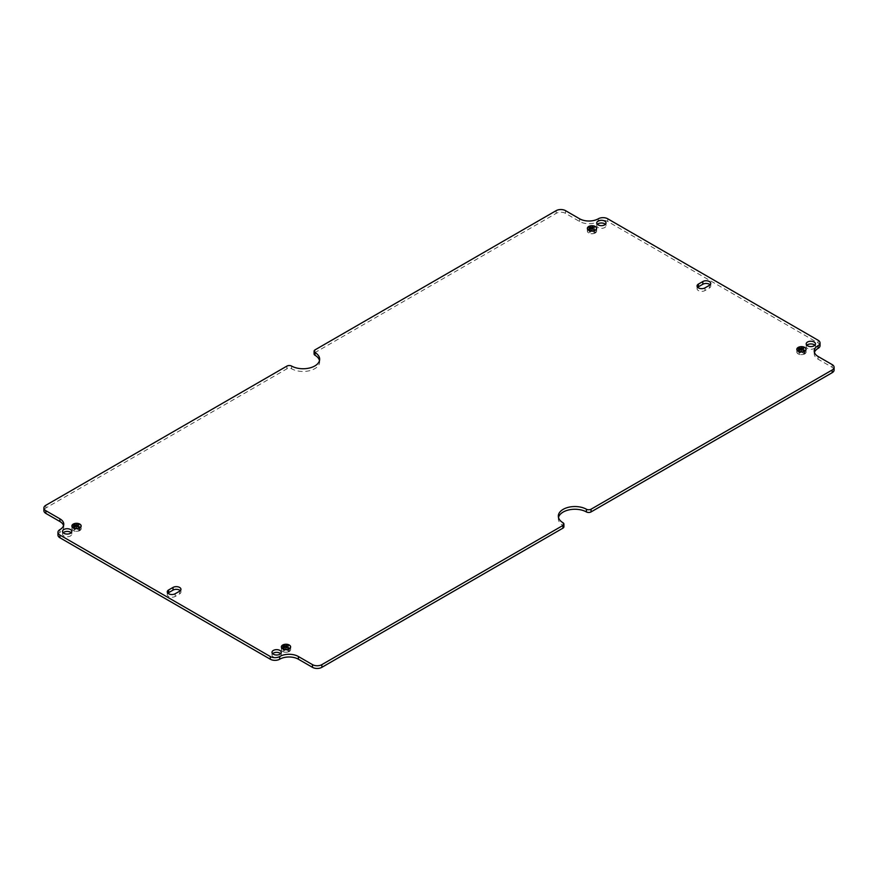 <?xml version="1.0" encoding="UTF-8"?>
<svg xmlns="http://www.w3.org/2000/svg" width="878" height="878" viewBox="0 0 878 878"><rect width="100%" height="100%" fill="white"/><g stroke="black" fill="none" stroke-linecap="round" stroke-linejoin="round"><path stroke-width="0.66" stroke-dasharray="4.39 3.29" d="M588.809 229.136A4.642 2.678 180 0 1 595.284 229.191A4.642 2.678 180 0 1 596.634 231.09A4.642 2.678 180 0 1 595.372 232.922L595.372 230.431A4.642 2.678 180 0 1 595.185 230.541L595.086 232.977A4.511 2.601 180 0 1 588.809 232.922A4.511 2.601 180 0 1 587.492 231.09A4.511 2.601 180 0 1 588.721 229.301L588.721 226.809A4.511 2.601 180 0 1 588.908 226.7L588.908 229.191L588.809 226.645A4.642 2.678 180 0 0 588.622 226.754L588.622 229.246A4.642 2.678 180 0 0 587.36 231.09L587.36 228.379M595.185 233.032A4.642 2.678 180 0 1 588.721 232.977A4.642 2.678 180 0 1 587.36 231.09M588.908 229.191A4.511 2.601 180 0 1 595.185 229.246A4.511 2.601 180 0 1 596.502 231.09A4.511 2.601 180 0 1 595.273 232.868L595.273 230.376A4.511 2.601 180 0 1 595.086 230.486L595.086 232.977M282.815 647.668A4.642 2.678 180 0 1 289.279 647.723A4.642 2.678 180 0 1 290.64 649.621A4.642 2.678 180 0 1 289.378 651.454L289.279 651.41A4.511 2.601 180 0 0 290.508 649.621A4.511 2.601 180 0 0 289.191 647.777A4.511 2.601 180 0 0 282.914 647.723L282.815 645.187A4.642 2.678 180 0 0 282.628 645.297L282.628 647.777A4.642 2.678 180 0 0 281.366 649.621L281.366 646.91M282.628 647.777L282.727 647.832A4.511 2.601 180 0 0 281.498 649.621A4.511 2.601 180 0 0 282.815 651.465A4.511 2.601 180 0 0 289.092 651.509L289.191 651.564A4.642 2.678 180 0 1 282.716 651.509A4.642 2.678 180 0 1 281.366 649.621M289.092 651.509L289.092 649.029A4.511 2.601 180 0 0 289.279 648.919L289.279 651.41M167.896 593.21A4.642 2.678 0 0 0 167.259 594.56A4.642 2.678 0 0 0 168.62 596.458A4.642 2.678 0 0 0 175.172 596.458L179.584 593.912A4.642 2.678 0 0 0 180.945 592.024A4.642 2.678 0 0 0 180.308 590.664M697.692 287.336A4.642 2.678 0 0 0 697.055 288.686A4.642 2.678 0 0 0 698.416 290.574A4.642 2.678 0 0 0 704.979 290.574L709.38 288.039A4.642 2.678 0 0 0 710.741 286.14A4.642 2.678 0 0 0 710.104 284.79M806.838 345.252A4.642 2.678 0 0 0 806.202 346.612A4.642 2.678 0 0 0 807.562 348.5A4.642 2.678 0 0 0 812.611 349.082A4.642 2.678 0 0 0 815.475 346.612A4.642 2.678 0 0 0 814.839 345.252M272.63 653.682A4.642 2.678 0 0 0 271.993 655.032A4.642 2.678 0 0 0 273.343 656.92A4.642 2.678 0 0 0 278.403 657.501A4.642 2.678 0 0 0 281.267 655.032A4.642 2.678 0 0 0 280.631 653.682M597.369 224.318A4.642 2.678 0 0 0 596.733 225.679A4.642 2.678 0 0 0 598.094 227.567A4.642 2.678 0 0 0 603.142 228.148A4.642 2.678 0 0 0 606.007 225.679A4.642 2.678 0 0 0 605.37 224.318M63.161 532.748A4.642 2.678 0 0 0 62.525 534.098A4.642 2.678 0 0 0 63.885 535.986A4.642 2.678 0 0 0 68.934 536.568A4.642 2.678 0 0 0 71.798 534.098A4.642 2.678 0 0 0 71.162 532.748M73.346 526.734L73.346 524.254A4.642 2.678 0 0 0 73.159 524.364L73.159 526.844A4.642 2.678 0 0 0 71.897 528.688A4.642 2.678 0 0 0 73.258 530.575A4.642 2.678 0 0 0 79.722 530.63L79.624 528.095A4.511 2.601 0 0 0 79.81 527.985L79.81 530.466A4.511 2.601 0 0 0 81.039 528.688A4.511 2.601 0 0 0 79.722 526.844A4.511 2.601 0 0 0 73.445 526.789L73.346 526.734A4.642 2.678 0 0 1 79.81 526.789A4.642 2.678 0 0 1 81.171 528.688L81.171 525.977M73.159 526.844L73.258 526.899A4.511 2.601 0 0 0 72.029 528.688A4.511 2.601 0 0 0 73.346 530.521A4.511 2.601 0 0 0 79.624 530.575M798.278 350.07L798.278 347.578A4.642 2.678 0 0 0 798.091 347.688L798.091 350.179A4.642 2.678 0 0 0 796.829 352.023A4.642 2.678 0 0 0 798.19 353.911A4.642 2.678 0 0 0 804.654 353.966L804.555 351.419A4.511 2.601 0 0 0 804.742 351.31L804.742 353.801A4.511 2.601 0 0 0 805.971 352.023A4.511 2.601 0 0 0 804.654 350.179A4.511 2.601 0 0 0 798.376 350.124L798.278 350.07A4.642 2.678 0 0 1 804.742 350.124A4.642 2.678 0 0 1 806.103 352.023L806.103 349.312M798.091 350.179L798.19 350.234A4.511 2.601 0 0 0 796.961 352.023A4.511 2.601 0 0 0 798.278 353.856A4.511 2.601 0 0 0 804.555 353.911M319.504 360.54A16.572 9.57 0 0 1 319.669 361.89A16.572 9.57 0 0 1 309.572 370.703A16.572 9.57 0 0 1 291.584 368.771A3.314 1.91 180 0 0 286.941 368.793L45.843 507.989L45.843 505.289M314.083 353.911A3.314 1.91 180 0 1 315.048 352.561L315.048 349.861M820.041 345.658A6.629 3.83 180 0 0 818.098 342.958L607.697 221.475A6.629 3.83 180 0 0 598.324 221.475A13.258 7.65 0 0 1 579.579 221.475L565.52 213.365A6.629 3.83 180 0 0 556.147 213.365L315.048 352.561M814.433 352.429A13.258 7.65 0 0 0 814.224 353.779A13.258 7.65 0 0 0 818.098 359.19L832.157 367.3A6.629 3.83 180 0 1 834.1 370.011M558.496 517.46A16.572 9.57 0 0 0 558.331 518.81A16.572 9.57 0 0 0 562.985 525.461A3.314 1.91 180 0 1 563.917 526.789M57.959 535.042A6.629 3.83 180 0 1 59.902 532.342A13.258 7.65 0 0 0 63.776 526.932A13.258 7.65 0 0 0 63.567 525.571M43.9 510.7A6.629 3.83 180 0 1 45.843 507.989M594.691 232.692L592.09 231.09L594.296 229.707L589.61 232.407L592.002 231.144L594.691 232.692L594.691 229.992M288.697 651.235L286.096 649.621L288.302 648.238L283.616 650.949L285.998 649.676L288.697 651.235L288.697 648.524M73.532 527.766L74.937 526.954L73.445 527.711L73.532 525.066M73.774 528.984L77.055 527.085L73.774 528.984L73.774 526.273M798.464 351.101L799.869 350.289L798.376 351.046L798.464 348.39M798.706 352.319L801.976 350.421L798.706 352.319L798.706 349.609M804.259 353.571L801.559 352.023L803.765 350.64L799.079 353.34L801.46 352.078L804.16 353.625L804.259 350.871M806.103 352.023A4.642 2.678 0 0 1 804.841 353.856L804.742 353.801M79.327 530.246L76.627 528.688L78.833 527.305L74.147 530.016L76.54 528.743L79.229 530.301L79.327 527.535M81.171 528.688A4.642 2.678 0 0 1 79.909 530.521L79.81 530.466M284.406 647.887L282.903 648.644L284.406 647.887L284.406 645.187M286.513 648.019L283.144 649.863L286.513 648.019L286.513 645.319M590.411 229.356L588.908 230.113L590.411 229.356L590.411 226.645M592.518 229.487L589.138 231.331L592.518 229.487L592.518 226.787M282.914 647.723L282.815 645.187M289.378 651.454L289.279 648.919M289.191 651.564L289.092 649.029M282.727 647.832L282.628 645.297M73.445 526.789L73.346 524.254M73.258 526.899L73.159 524.364M79.909 530.521L79.81 527.985M79.722 530.63L79.624 528.095M798.376 350.124L798.278 347.578M798.19 350.234L798.091 347.688M804.841 353.856L804.742 351.31M804.654 353.966L804.555 351.419M801.559 352.023L801.559 349.422M804.16 353.625L804.16 350.926M801.46 352.078L801.46 349.367M799.167 353.395L799.167 350.695M799.079 353.34L799.079 350.64M803.765 350.64L803.765 348.039M803.853 350.695L803.853 347.984M801.888 350.366L801.888 347.776M798.607 352.265L798.607 349.554M801.976 350.421L801.976 347.721M799.781 350.234L799.781 347.633M798.376 351.046L798.376 348.336M799.869 350.289L799.869 347.578M76.627 528.688L76.627 526.087M79.229 530.301L79.229 527.59M76.54 528.743L76.54 526.032M74.235 530.071L74.235 527.36M74.147 530.016L74.147 527.305M78.833 527.305L78.833 524.704M78.921 527.36L78.921 524.66M76.957 527.03L76.957 524.44M73.675 528.929L73.675 526.229M77.055 527.085L77.055 524.385M74.849 526.899L74.849 524.309M73.445 527.711L73.445 525.011M74.937 526.954L74.937 524.254M285.998 649.676L285.998 646.965M283.704 651.004L283.704 648.293M283.616 650.949L283.616 648.238M288.302 648.238L288.302 645.648M288.39 648.293L288.39 645.593M286.096 649.621L286.096 647.02M288.785 651.18L288.785 648.469M284.318 647.832L284.318 645.242M282.903 648.644L282.903 645.945M283.001 648.699L283.001 645.999M286.426 647.975L286.426 645.374M283.144 649.863L283.144 647.163M283.232 649.918L283.232 647.218M592.002 231.144L592.002 228.434M589.698 232.461L589.698 229.762M589.61 232.407L589.61 229.707M594.296 229.707L594.296 227.106M594.384 229.762L594.384 227.051M592.09 231.09L592.09 228.489M594.79 232.637L594.79 229.937M590.312 229.301L590.312 226.7M588.908 230.113L588.908 227.402M588.995 230.168L588.995 227.457M592.42 229.432L592.42 226.842M589.138 231.331L589.138 228.62M589.237 231.386L589.237 228.675M175.172 596.458L175.172 593.747M704.979 290.574L704.979 287.874M286.941 368.793L286.941 366.082M556.147 213.365L556.147 210.654M818.098 342.958L818.098 340.247M607.697 221.475L607.697 218.776M709.38 288.039L709.38 285.328M179.584 593.912L179.584 591.212M832.157 367.3L832.157 364.6M818.098 359.19L818.098 356.479M598.324 221.475L598.324 218.776M579.579 221.475L579.579 218.776M565.52 213.365L565.52 210.654M59.902 532.342L59.902 529.632M562.985 525.461L562.985 522.75M291.584 368.771L291.584 366.06M596.502 231.09L596.502 229.015M290.508 649.621L290.508 647.547M806.202 346.612L806.202 343.902M271.993 655.032L271.993 652.321M596.733 225.679L596.733 222.968M62.525 534.098L62.525 531.388M71.897 528.688L71.897 525.977M81.039 528.688L81.039 526.613M796.829 352.023L796.829 349.312M805.971 352.023L805.971 349.949M796.961 352.023L796.961 349.949M72.029 528.688L72.029 526.613M71.798 534.098L71.798 531.388M606.007 225.679L606.007 222.968M281.267 655.032L281.267 652.321M815.475 346.612L815.475 343.902M697.055 288.686L697.055 285.976M710.741 286.14L710.741 283.44M180.945 592.024L180.945 589.314M167.259 594.56L167.259 591.86M814.224 353.779L814.224 351.068M63.776 526.932L63.776 524.221M281.498 649.621L281.498 647.547M290.64 649.621L290.64 646.91M587.492 231.09L587.492 229.015M596.634 231.09L596.634 228.379M558.331 518.81L558.331 516.11M319.669 361.89L319.669 359.19"/><path stroke-width="1.32" d="M588.721 230.277A4.642 2.678 180 0 1 587.36 228.379A4.642 2.678 180 0 1 590.225 225.909A4.642 2.678 180 0 1 595.284 226.491A4.642 2.678 180 0 1 596.634 228.379A4.642 2.678 180 0 1 593.769 230.859A4.642 2.678 180 0 1 588.721 230.277M595.185 226.535A4.511 2.601 180 0 1 596.502 228.379A4.511 2.601 180 0 1 593.726 230.782A4.511 2.601 180 0 1 588.809 230.223A4.511 2.601 180 0 1 587.492 228.379A4.511 2.601 180 0 1 590.279 225.975A4.511 2.601 180 0 1 595.185 226.535M282.716 648.809A4.642 2.678 180 0 1 281.366 646.91A4.642 2.678 180 0 1 284.231 644.441A4.642 2.678 180 0 1 289.279 645.023A4.642 2.678 180 0 1 290.64 646.91A4.642 2.678 180 0 1 287.775 649.391A4.642 2.678 180 0 1 282.716 648.809M289.191 645.078A4.511 2.601 180 0 1 290.508 646.91A4.511 2.601 180 0 1 287.721 649.314A4.511 2.601 180 0 1 282.815 648.754A4.511 2.601 180 0 1 281.498 646.91A4.511 2.601 180 0 1 284.274 644.507A4.511 2.601 180 0 1 289.191 645.078M168.62 593.747A4.642 2.678 0 0 0 175.172 593.747L179.584 591.212A4.642 2.678 0 0 0 180.945 589.314A4.642 2.678 0 0 0 178.08 586.844A4.642 2.678 0 0 0 173.021 587.426L168.62 589.961A4.642 2.678 0 0 0 167.259 591.86A4.642 2.678 0 0 0 168.62 593.747M698.416 287.874A4.642 2.678 0 0 0 704.979 287.874L709.38 285.328A4.642 2.678 0 0 0 710.741 283.44A4.642 2.678 0 0 0 707.877 280.96A4.642 2.678 0 0 0 702.828 281.542L698.416 284.088A4.642 2.678 0 0 0 697.055 285.976A4.642 2.678 0 0 0 698.416 287.874M814.115 342.014A4.642 2.678 0 0 0 809.066 341.432A4.642 2.678 0 0 0 806.202 343.902A4.642 2.678 0 0 0 807.562 345.8A4.642 2.678 0 0 0 812.611 346.382A4.642 2.678 0 0 0 815.475 343.902A4.642 2.678 0 0 0 814.115 342.014M814.839 345.252A4.642 2.678 0 0 0 814.115 344.714A4.642 2.678 0 0 0 806.838 345.252M279.906 650.433A4.642 2.678 0 0 0 274.858 649.852A4.642 2.678 0 0 0 271.993 652.321A4.642 2.678 0 0 0 273.343 654.22A4.642 2.678 0 0 0 278.403 654.801A4.642 2.678 0 0 0 281.267 652.321A4.642 2.678 0 0 0 279.906 650.433M280.631 653.682A4.642 2.678 0 0 0 279.906 653.133A4.642 2.678 0 0 0 272.63 653.682M604.657 221.08A4.642 2.678 0 0 0 599.597 220.499A4.642 2.678 0 0 0 596.733 222.968A4.642 2.678 0 0 0 598.094 224.867A4.642 2.678 0 0 0 603.142 225.448A4.642 2.678 0 0 0 606.007 222.968A4.642 2.678 0 0 0 604.657 221.08M605.37 224.318A4.642 2.678 0 0 0 604.657 223.78A4.642 2.678 0 0 0 597.369 224.318M70.438 529.5A4.642 2.678 0 0 0 65.389 528.918A4.642 2.678 0 0 0 62.525 531.388A4.642 2.678 0 0 0 63.885 533.286A4.642 2.678 0 0 0 68.934 533.868A4.642 2.678 0 0 0 71.798 531.388A4.642 2.678 0 0 0 70.438 529.5M71.162 532.748A4.642 2.678 0 0 0 70.438 532.2A4.642 2.678 0 0 0 63.161 532.748M79.81 524.089A4.642 2.678 0 0 0 74.762 523.507A4.642 2.678 0 0 0 71.897 525.977A4.642 2.678 0 0 0 73.258 527.876A4.642 2.678 0 0 0 78.307 528.457A4.642 2.678 0 0 0 81.171 525.977A4.642 2.678 0 0 0 79.81 524.089M73.346 527.821A4.511 2.601 0 0 0 78.263 528.38A4.511 2.601 0 0 0 81.039 525.977A4.511 2.601 0 0 0 79.722 524.144A4.511 2.601 0 0 0 74.806 523.573A4.511 2.601 0 0 0 72.029 525.977A4.511 2.601 0 0 0 73.346 527.821M804.742 347.425A4.642 2.678 0 0 0 799.693 346.843A4.642 2.678 0 0 0 796.829 349.312A4.642 2.678 0 0 0 798.19 351.211A4.642 2.678 0 0 0 803.238 351.793A4.642 2.678 0 0 0 806.103 349.312A4.642 2.678 0 0 0 804.742 347.425M798.278 351.156A4.511 2.601 0 0 0 803.194 351.716A4.511 2.601 0 0 0 805.971 349.312A4.511 2.601 0 0 0 804.654 347.479A4.511 2.601 0 0 0 799.737 346.909A4.511 2.601 0 0 0 796.961 349.312A4.511 2.601 0 0 0 798.278 351.156M286.941 366.082L45.843 505.289A6.629 3.83 180 0 0 43.9 507.989A6.629 3.83 180 0 0 45.843 510.7L59.902 518.81A13.258 7.65 0 0 1 63.776 524.221A13.258 7.65 0 0 1 59.902 529.632A6.629 3.83 180 0 0 57.959 532.342A6.629 3.83 180 0 0 59.902 535.042L270.303 656.524A6.629 3.83 180 0 0 279.676 656.524A13.258 7.65 0 0 1 298.421 656.524L312.48 664.635A6.629 3.83 180 0 0 321.853 664.635L562.952 525.439A3.314 1.91 180 0 0 563.917 524.089A3.314 1.91 180 0 0 562.985 522.75A16.572 9.57 0 0 1 558.331 516.11A16.572 9.57 0 0 1 568.428 507.297A16.572 9.57 0 0 1 586.416 509.229A3.314 1.91 180 0 0 591.059 509.207L832.157 370.011A6.629 3.83 180 0 0 834.1 367.3A6.629 3.83 180 0 0 832.157 364.6L818.098 356.479A13.258 7.65 0 0 1 814.224 351.068A13.258 7.65 0 0 1 818.098 345.658A6.629 3.83 180 0 0 820.041 342.958A6.629 3.83 180 0 0 818.098 340.247L607.697 218.776A6.629 3.83 180 0 0 598.324 218.776A13.258 7.65 0 0 1 579.579 218.776L565.52 210.654A6.629 3.83 180 0 0 556.147 210.654L315.048 349.861A3.314 1.91 180 0 0 314.083 351.211A3.314 1.91 180 0 0 315.015 352.539A16.572 9.57 0 0 1 319.669 359.19A16.572 9.57 0 0 1 309.572 367.992A16.572 9.57 0 0 1 291.584 366.06A3.314 1.91 180 0 0 286.941 366.082M558.496 517.46A16.572 9.57 0 0 1 569.526 509.767A16.572 9.57 0 0 1 586.416 511.94A3.314 1.91 180 0 0 591.059 511.918L832.157 372.711L832.157 370.011M588.908 227.402L590.411 226.645L588.908 227.402M594.79 229.937L592.002 228.434L589.61 229.707L594.296 226.996L592.09 228.379L594.79 229.937M589.138 228.62L592.518 226.787L589.138 228.62M319.504 360.54A16.572 9.57 0 0 0 315.015 355.25A3.314 1.91 180 0 1 314.083 353.911L314.083 351.211M820.041 342.958L820.041 345.658A6.629 3.83 180 0 1 818.098 348.368A13.258 7.65 0 0 0 814.433 352.429M834.1 367.3L834.1 370.011A6.629 3.83 180 0 1 832.157 372.711M563.917 524.089L563.917 526.789A3.314 1.91 180 0 1 562.952 528.139L562.952 525.439M57.959 532.342L57.959 535.042A6.629 3.83 180 0 0 59.902 537.753L270.303 659.224A6.629 3.83 180 0 0 279.676 659.224A13.258 7.65 0 0 1 298.421 659.224L312.48 667.346A6.629 3.83 180 0 0 321.853 667.346L562.952 528.139M63.567 525.571A13.258 7.65 0 0 0 59.902 521.521L45.843 513.4A6.629 3.83 180 0 1 43.9 510.7L43.9 507.989M180.308 590.664A4.642 2.678 0 0 0 173.021 590.126L168.62 592.672A4.642 2.678 0 0 0 167.896 593.21M710.104 284.79A4.642 2.678 0 0 0 702.828 284.252L698.416 286.788A4.642 2.678 0 0 0 697.692 287.336M282.903 645.945L284.406 645.187L282.903 645.945M288.785 648.469L285.998 646.965L283.616 648.238L288.302 645.539L286.096 646.91L288.785 648.469M283.144 647.163L286.513 645.319L283.144 647.163M76.627 525.977L79.327 527.535L76.54 526.032L74.147 527.305L78.833 524.605L76.627 526.087M73.675 526.229L77.055 524.385L73.675 526.229M73.445 525.011L74.937 524.254L73.445 525.011M801.559 349.312L804.259 350.871L801.46 349.367L799.079 350.64L803.765 347.929L801.559 349.422M798.607 349.554L801.976 347.721L798.607 349.554M798.376 348.336L799.869 347.578L798.376 348.336M591.059 511.918L591.059 509.207M59.902 537.753L59.902 535.042M270.303 659.224L270.303 656.524M321.853 667.346L321.853 664.635M702.828 284.252L702.828 281.542M698.416 286.788L698.416 284.088M173.021 590.126L173.021 587.426M168.62 592.672L168.62 589.961M298.421 659.224L298.421 656.524M279.676 659.224L279.676 656.524M312.48 667.346L312.48 664.635M818.098 348.368L818.098 345.658M45.843 513.4L45.843 510.7M59.902 521.521L59.902 518.81M586.416 511.94L586.416 509.229M315.015 355.25L315.015 352.539M596.502 229.015L596.502 228.379M290.508 647.547L290.508 646.91M81.039 526.613L81.039 525.977M805.971 349.949L805.971 349.312M796.961 349.949L796.961 349.312M72.029 526.613L72.029 525.977M281.498 647.547L281.498 646.91M587.492 229.015L587.492 228.379"/></g></svg>
